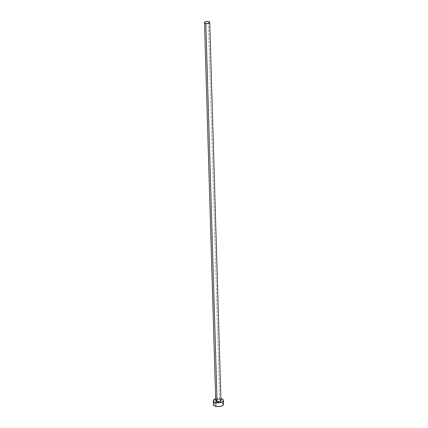 <?xml version="1.0" encoding="UTF-8"?>
<svg xmlns="http://www.w3.org/2000/svg" width="428" height="428" viewBox="0 0 428 428"><rect width="100%" height="100%" fill="white"/><g stroke="black" fill="none" stroke-linecap="round" stroke-linejoin="round"><path stroke-width="0.32" stroke-dasharray="2.14 1.6" d="M216.723 399.731L219.612 399.565L208.393 21.518L219.612 399.565A2.611 1.15 -1.7 0 0 217.001 399.64A2.611 1.15 -1.7 0 0 215.723 400.672M215.669 398.773A5.056 2.226 178.3 0 1 220.811 398.596L220.923 402.379A5.056 2.226 -1.7 0 0 215.867 402.529A5.056 2.226 -1.7 0 0 213.395 404.53M223.496 404.23A5.056 2.226 -1.7 0 0 220.923 402.379L220.811 398.596A5.056 2.226 178.3 0 1 220.885 398.618L217.948 398.388L215.214 398.923M222.421 402.909L219.05 402.154L214.61 403.021M213.642 403.802L213.406 404.669M223.459 404.524L223.48 404.086M220.944 400.517A2.611 1.15 -1.7 0 0 219.612 399.565"/><path stroke-width="0.64" d="M204.504 22.625L215.723 400.672A2.611 1.15 -1.7 0 0 217.055 401.63L205.836 23.583A2.611 1.15 178.3 0 1 204.504 22.625A2.611 1.15 178.3 0 1 205.782 21.593A2.611 1.15 178.3 0 1 208.393 21.518A2.611 1.15 178.3 0 1 209.725 22.47A2.611 1.15 178.3 0 1 208.447 23.503A2.611 1.15 178.3 0 1 205.836 23.583L217.055 401.63L215.728 400.747L216.723 399.731M213.283 400.747L213.395 404.53A5.056 2.226 -1.7 0 0 215.969 406.375L215.856 402.593A5.056 2.226 178.3 0 1 213.283 400.747A5.056 2.226 178.3 0 1 215.669 398.773M213.428 404.23L213.941 405.493L215.969 406.375A5.056 2.226 -1.7 0 0 221.025 406.226A5.056 2.226 -1.7 0 0 223.496 404.23L223.384 400.448A5.056 2.226 178.3 0 1 220.912 402.448A5.056 2.226 178.3 0 1 215.856 402.593L215.969 406.375L217.841 406.6L220.73 406.306L222.849 405.364L223.48 404.086L222.421 402.909M220.885 398.618A5.056 2.226 178.3 0 1 223.384 400.448M216.049 398.666L213.529 400.02L213.47 401.314L215.043 402.363L218.719 402.807L221.453 402.272L223.138 401.175L223.197 399.88L220.811 398.596M219.612 399.565L220.848 400.228L220.607 401.106L219.04 401.689L217.055 401.63A2.611 1.15 -1.7 0 0 219.666 401.555A2.611 1.15 -1.7 0 0 220.944 400.517L209.725 22.47M214.61 403.021L213.642 403.802M205.836 23.583L208.292 23.545L209.388 23.059L209.715 22.4L208.393 21.518L205.932 21.55L204.835 22.042L204.509 22.7L205.836 23.583"/></g></svg>
